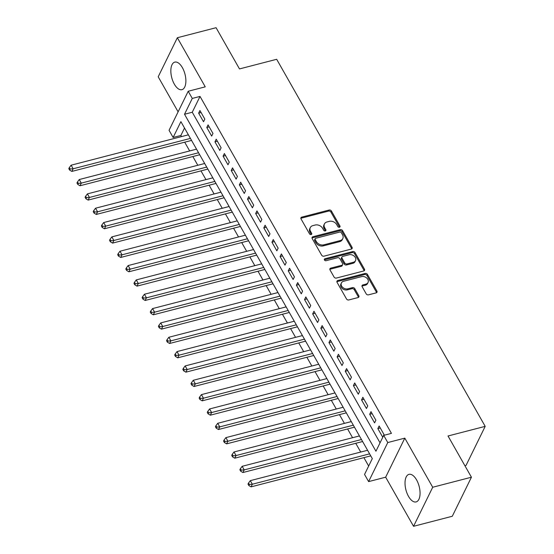 <?xml version="1.0" encoding="UTF-8"?>
<svg xmlns="http://www.w3.org/2000/svg" width="554" height="554" viewBox="0 0 554 554"><rect width="100%" height="100%" fill="white"/><g stroke="black" fill="none" stroke-linecap="round" stroke-linejoin="round"><path stroke-width="0.83" d="M339.443 227.258A1.253 0.963 26.1 0 0 339.948 225.997L331.451 211.046A1.794 1.371 26.1 0 0 329.131 210.028L301.764 217.12A1.794 1.371 26.1 0 0 300.954 217.736A1.794 1.371 26.1 0 0 301.044 218.92L309.534 233.871A1.253 0.963 26.1 0 0 311.667 233.324L310.565 231.385A5.734 4.384 26.1 0 1 310.282 227.604A5.734 4.384 26.1 0 1 312.872 225.623L315.157 225.035A5.734 4.384 26.1 0 1 322.58 228.276L323.674 230.215A1.253 0.963 26.1 0 0 325.807 229.661L324.706 227.722A5.734 4.384 26.1 0 1 324.422 223.941A5.734 4.384 26.1 0 1 327.012 221.96L329.298 221.371A5.734 4.384 26.1 0 1 336.721 224.612L337.815 226.551A1.253 0.963 26.1 0 0 339.443 227.258M339.512 227.237A1.253 0.963 26.1 0 0 339.429 227.05L330.932 212.099A1.794 1.371 26.1 0 0 328.612 211.088L301.244 218.172A1.794 1.371 26.1 0 0 300.85 218.338M311.23 234.564A1.253 0.963 26.1 0 0 311.147 234.377L310.046 232.445L310.565 231.385M325.371 230.9A1.253 0.963 26.1 0 0 325.288 230.713L324.187 228.781L324.706 227.722M416.58 479.902A14.238 6.849 -104.5 0 0 408.977 474.349A14.238 6.849 -104.5 0 0 408.506 496.363A14.238 6.849 -104.5 0 0 416.116 501.917A14.238 6.849 -104.5 0 0 416.58 479.902M182.398 67.664A14.238 6.849 -104.5 0 0 174.794 62.117A14.238 6.849 -104.5 0 0 174.323 84.132A14.238 6.849 -104.5 0 0 181.934 89.679A14.238 6.849 -104.5 0 0 182.398 67.664M366.187 293.835A1.794 1.371 26.1 0 0 368.507 294.846L376.187 292.858A1.794 1.371 26.1 0 0 376.99 292.235A1.794 1.371 26.1 0 0 376.907 291.058L367.468 274.445A1.794 1.371 26.1 0 0 365.148 273.434L337.781 280.525A1.794 1.371 26.1 0 0 336.971 281.141A1.794 1.371 26.1 0 0 337.061 282.325L346.492 298.931A1.794 1.371 26.1 0 0 348.812 299.949L358.092 297.546A1.794 1.371 26.1 0 0 358.902 296.923A1.794 1.371 26.1 0 0 358.812 295.739L354.775 288.634A1.794 1.371 26.1 0 0 352.455 287.623L347.857 288.814A4.792 3.663 26.1 0 1 342.677 287.374A4.792 3.663 26.1 0 1 341.416 282.935A4.792 3.663 26.1 0 1 343.577 281.28L361.596 276.619A4.792 3.663 26.1 0 1 366.776 278.06A4.792 3.663 26.1 0 1 368.036 282.492A4.792 3.663 26.1 0 1 365.875 284.147L362.87 284.922A1.794 1.371 26.1 0 0 362.06 285.545A1.794 1.371 26.1 0 0 362.15 286.723L366.187 293.835M383.7 435.382L387.772 442.549L368.618 481.606L364.546 474.432L372.309 458.601L180.895 121.645L173.125 137.475L169.053 130.308L188.208 91.258L192.28 98.425L184.517 114.256L375.937 451.212L383.7 435.382L391.443 433.373L200.029 96.417L192.28 98.425M188.208 91.258L205.25 86.84L177.349 37.734L216.074 27.7L239.494 68.925L276.675 59.292L485.193 426.358L448.02 435.991L471.433 477.216L432.709 487.25L404.808 438.138L387.772 442.549M351.319 249.085A1.794 1.371 26.1 0 0 352.129 248.469A1.794 1.371 26.1 0 0 352.039 247.285L342.607 230.679A1.794 1.371 26.1 0 0 340.288 229.661L312.913 236.752A1.794 1.371 26.1 0 0 312.11 237.368A1.794 1.371 26.1 0 0 312.193 238.552L321.632 255.159A1.794 1.371 26.1 0 0 323.952 256.177L351.319 249.085M355.038 252.562L364.47 269.168A1.794 1.371 26.1 0 1 364.56 270.352A1.794 1.371 26.1 0 1 363.749 270.968L336.382 278.06A1.794 1.371 26.1 0 1 334.062 277.048L330.025 269.937A1.794 1.371 26.1 0 1 329.935 268.759A1.794 1.371 26.1 0 1 330.745 268.136L341.846 265.262A1.794 1.371 26.1 0 0 342.656 264.646A1.794 1.371 26.1 0 0 342.566 263.462L339.886 258.746A1.794 1.371 26.1 0 0 337.566 257.735L326.015 260.726A1.253 0.963 26.1 0 1 324.893 258.76L352.718 251.551A1.794 1.371 26.1 0 1 355.038 252.562L354.518 253.621L363.957 270.227L364.47 269.168M471.433 477.216L452.286 516.266L413.554 526.3L432.709 487.25M177.349 37.734L158.195 76.784L178.111 111.839M204.828 119.124L199.939 110.523L198.644 113.161L203.533 121.762L204.828 119.124M212.971 133.466L208.082 124.865L206.787 127.503L211.676 136.104L212.971 133.466M221.115 147.8L216.226 139.199L214.938 141.838L219.82 150.439L221.115 147.8M229.259 162.142L224.377 153.541L223.082 156.18L227.971 164.78L229.259 162.142M237.41 176.484L232.521 167.876L231.226 170.514L236.115 179.122L237.41 176.484M245.554 190.818L240.665 182.218L239.37 184.856L244.259 193.457L245.554 190.818M253.697 205.16L248.808 196.552L247.52 199.191L252.402 207.798L253.697 205.16M261.841 219.495L256.959 210.894L255.664 213.532L260.553 222.133L261.841 219.495M269.992 233.836L265.103 225.229L263.808 227.867L268.697 236.475L269.992 233.836M278.136 248.171L273.247 239.57L271.952 242.209L276.841 250.81L278.136 248.171M286.279 262.513L281.39 253.912L280.095 256.55L284.985 265.151L286.279 262.513M294.423 276.848L289.541 268.247L288.246 270.885L293.128 279.486L294.423 276.848M302.574 291.189L297.685 282.588L296.39 285.227L301.279 293.828L302.574 291.189M310.718 305.531L305.829 296.923L304.534 299.562L309.423 308.169L310.718 305.531M318.862 319.866L313.973 311.265L312.678 313.903L317.567 322.504L318.862 319.866M327.005 334.207L322.123 325.6L320.828 328.238L325.71 336.846L327.005 334.207M335.156 348.542L330.267 339.941L328.972 342.58L333.861 351.181L335.156 348.542M343.3 362.884L338.411 354.276L337.116 356.914L342.005 365.522L343.3 362.884M351.444 377.219L346.555 368.618L345.26 371.256L350.149 379.857L351.444 377.219M359.588 391.56L354.705 382.959L353.41 385.598L358.293 394.199L359.588 391.56M367.738 405.895L362.849 397.294L361.554 399.933L366.443 408.533L367.738 405.895M375.882 420.237L370.993 411.636L369.698 414.274L374.587 422.875L375.882 420.237M200.029 96.417L192.259 112.247L380.051 442.819M377.842 428.609L382.731 437.217L384.026 434.578L379.137 425.971L377.842 428.609L380.279 427.979M184.524 128.029L180.874 135.474L181.518 136.603M184.69 142.191L189.662 150.937M192.84 156.533L197.806 165.279M200.984 170.874L205.949 179.621M209.128 185.209L214.1 193.955M217.272 199.551L222.244 208.297M225.423 213.886L230.388 222.632M233.566 228.227L238.532 236.974M241.71 242.562L246.675 251.308M249.854 256.904L254.826 265.65M257.998 271.238L262.97 279.985M266.149 285.58L271.114 294.326M274.292 299.922L279.258 308.668M282.436 314.257L287.408 323.003M290.58 328.598L295.552 337.344M298.731 342.933L303.696 351.679M306.874 357.275L311.84 366.021M315.018 371.609L319.99 380.356M323.162 385.951L328.134 394.697M331.313 400.286L336.278 409.032M339.457 414.627L344.422 423.374M347.6 428.969L352.573 437.715M355.744 443.304L360.716 452.05M363.895 457.646L368.659 466.039M464.903 465.713L466.046 465.415L485.193 426.358M404.808 438.138L385.66 477.188L413.554 526.3M385.66 477.188L368.618 481.606M180.874 135.474L173.125 137.475M192.259 112.247L184.517 114.256M198.644 113.161L201.081 112.531M206.787 127.503L209.225 126.866M214.938 141.838L217.369 141.208M223.082 156.18L225.513 155.549M231.226 170.514L233.663 169.884M239.37 184.856L241.807 184.226M247.52 199.191L249.951 198.561M255.664 213.532L258.095 212.902M263.808 227.867L266.245 227.237M271.952 242.209L274.389 241.579M280.095 256.55L282.533 255.913M288.246 270.885L290.677 270.255M296.39 285.227L298.828 284.597M304.534 299.562L306.971 298.931M312.678 313.903L315.115 313.273M320.828 328.238L323.259 327.608M328.972 342.58L331.41 341.95M337.116 356.914L339.554 356.284M345.26 371.256L347.697 370.626M353.41 385.598L355.841 384.968M361.554 399.933L363.985 399.302M369.698 414.274L372.136 413.644M324.422 223.941L323.91 224.993A5.734 4.384 26.1 0 0 324.187 228.781M310.282 227.604L309.769 228.657A5.734 4.384 26.1 0 0 310.046 232.445M351.714 248.919A1.794 1.371 26.1 0 0 351.52 248.337L342.088 231.731A1.794 1.371 26.1 0 0 339.768 230.72L312.401 237.811A1.794 1.371 26.1 0 0 312.006 237.978M341.354 232.777A1.253 0.963 26.1 0 0 339.734 232.064L315.711 238.289A1.253 0.963 26.1 0 0 315.205 239.55L316.362 241.592A5.734 4.384 26.1 0 0 323.785 244.833L340.211 240.581A5.734 4.384 26.1 0 0 342.794 238.601A5.734 4.384 26.1 0 0 342.517 234.82L341.354 232.777M315.143 238.726L314.624 239.778A1.253 0.963 26.1 0 0 314.686 240.609L315.205 239.55M342.794 238.601L342.282 239.66A5.734 4.384 26.1 0 1 339.692 241.634L323.273 245.893A5.734 4.384 26.1 0 1 315.842 242.645L314.686 240.609M364.144 270.802A1.794 1.371 26.1 0 0 363.957 270.227M342.656 264.646L342.137 265.698A1.794 1.371 26.1 0 1 341.326 266.322L330.226 269.196A1.794 1.371 26.1 0 0 329.831 269.362M354.518 253.621A1.794 1.371 26.1 0 0 352.199 252.603L324.374 259.812A1.253 0.963 26.1 0 0 324.305 259.833M353.362 262.277A4.792 3.663 26.1 0 0 355.529 260.622A4.792 3.663 26.1 0 0 354.262 256.19A4.792 3.663 26.1 0 0 349.089 254.75L342.739 256.391A1.794 1.371 26.1 0 0 341.929 257.014A1.794 1.371 26.1 0 0 342.019 258.199L344.699 262.908A1.794 1.371 26.1 0 0 347.019 263.926L353.362 262.277L352.843 263.337A4.792 3.663 26.1 0 0 355.01 261.682L355.529 260.622M341.929 257.014L341.409 258.067A1.794 1.371 26.1 0 0 341.499 259.251L342.019 258.199M352.843 263.337L346.499 264.978A1.794 1.371 26.1 0 1 344.179 263.967L341.499 259.251M368.036 282.492L367.517 283.544A4.792 3.663 26.1 0 1 365.356 285.199L362.351 285.982A1.794 1.371 26.1 0 0 361.956 286.148M341.416 282.935L340.897 283.994A4.792 3.663 26.1 0 0 342.157 288.426A4.792 3.663 26.1 0 0 347.337 289.867L347.857 288.814M358.486 297.373A1.794 1.371 26.1 0 0 358.293 296.799L354.255 289.694A1.794 1.371 26.1 0 0 351.935 288.676L347.337 289.867M376.581 292.692A1.794 1.371 26.1 0 0 376.388 292.11L366.956 275.504A1.794 1.371 26.1 0 0 364.636 274.493L337.261 281.577A1.794 1.371 26.1 0 0 336.867 281.744M188.381 134.823L71.113 165.196L73.149 168.783L71.854 171.421L191.552 140.418M70.136 169.018L69.319 167.585L68.807 168.645L69.617 170.078L70.136 169.018L73.149 168.783L190.417 138.41M69.319 167.585L71.113 165.196M71.854 171.421L69.617 170.078M196.525 149.165L79.257 179.538L81.293 183.125L80.005 185.763L199.703 154.753M78.28 183.36L77.47 181.927L76.951 182.979L77.768 184.413L78.28 183.36L81.293 183.125L198.561 152.745M77.47 181.927L79.257 179.538M80.005 185.763L77.768 184.413M204.668 163.499L87.407 193.879L89.443 197.459L88.148 200.098L207.847 169.095M86.431 197.702L85.614 196.268L85.094 197.321L85.912 198.754L86.431 197.702L89.443 197.459L206.704 167.086M85.614 196.268L87.407 193.879M88.148 200.098L85.912 198.754M212.812 177.841L95.551 208.214L97.587 211.801L96.292 214.44L215.991 183.429M94.575 212.037L93.758 210.603L93.238 211.656L94.055 213.096L94.575 212.037L97.587 211.801L214.848 181.421M93.758 210.603L95.551 208.214M96.292 214.44L94.055 213.096M220.963 192.176L103.695 222.556L105.731 226.136L104.436 228.774L224.135 197.771M102.719 226.378L101.901 224.945L101.389 225.997L102.199 227.431L102.719 226.378L105.731 226.136L222.999 195.763M101.901 224.945L103.695 222.556M104.436 228.774L102.199 227.431M229.107 206.517L111.839 236.89L113.875 240.478L112.58 243.116L232.285 212.113M110.862 240.713L110.052 239.28L109.533 240.339L110.35 241.773L110.862 240.713L113.875 240.478L231.143 210.104M110.052 239.28L111.839 236.89M112.58 243.116L110.35 241.773M237.251 220.852L119.989 251.232L122.025 254.812L120.73 257.451L240.429 226.447M119.013 255.055L118.196 253.621L117.677 254.674L118.494 256.107L119.013 255.055L122.025 254.812L239.286 224.439M118.196 253.621L119.989 251.232M120.73 257.451L118.494 256.107M245.394 235.194L128.133 265.567L130.169 269.154L128.874 271.792L248.573 240.789M127.157 269.389L126.34 267.956L125.82 269.015L126.637 270.449L127.157 269.389L130.169 269.154L247.43 238.781M126.34 267.956L128.133 265.567M128.874 271.792L126.637 270.449M253.545 249.535L136.277 279.909L138.313 283.496L137.018 286.134L256.717 255.124M135.301 283.731L134.483 282.298L133.971 283.35L134.781 284.784L135.301 283.731L138.313 283.496L255.581 253.116M134.483 282.298L136.277 279.909M137.018 286.134L134.781 284.784M261.689 263.87L144.421 294.243L146.457 297.83L145.162 300.469L264.867 269.466M143.444 298.066L142.634 296.632L142.115 297.692L142.925 299.125L143.444 298.066L146.457 297.83L263.725 267.457M142.634 296.632L144.421 294.243M145.162 300.469L142.925 299.125M269.833 278.212L152.572 308.585L154.608 312.172L153.313 314.81L273.011 283.8M151.588 312.408L150.778 310.974L150.259 312.027L151.076 313.46L151.588 312.408L154.608 312.172L271.869 281.792M150.778 310.974L152.572 308.585M153.313 314.81L151.076 313.46M277.976 292.547L160.715 322.927L162.751 326.507L161.456 329.145L281.155 298.142M159.739 326.749L158.922 325.316L158.402 326.368L159.22 327.802L159.739 326.749L162.751 326.507L280.012 296.134M158.922 325.316L160.715 322.927M161.456 329.145L159.22 327.802M286.127 306.888L168.859 337.261L170.895 340.849L169.6 343.487L289.299 312.477M167.883 341.084L167.066 339.65L166.553 340.703L167.363 342.143L167.883 341.084L170.895 340.849L288.163 310.469M167.066 339.65L168.859 337.261M169.6 343.487L167.363 342.143M294.271 321.223L177.003 351.603L179.039 355.183L177.744 357.822L297.45 326.818M176.027 355.426L175.216 353.992L174.697 355.045L175.507 356.478L176.027 355.426L179.039 355.183L296.307 324.81M175.216 353.992L177.003 351.603M177.744 357.822L175.507 356.478M302.415 335.565L185.147 365.938L187.19 369.525L185.895 372.163L305.593 341.16M184.17 369.76L183.36 368.327L182.841 369.386L183.658 370.82L184.17 369.76L187.19 369.525L304.451 339.152M183.36 368.327L185.147 365.938M185.895 372.163L183.658 370.82M310.559 349.899L193.298 380.279L195.333 383.86L194.038 386.498L313.737 355.495M192.321 384.102L191.504 382.669L190.985 383.721L191.802 385.155L192.321 384.102L195.333 383.86L312.594 353.487M191.504 382.669L193.298 380.279M194.038 386.498L191.802 385.155M318.709 364.241L201.441 394.614L203.477 398.201L202.182 400.84L321.881 369.837M200.465 398.437L199.648 397.003L199.135 398.063L199.946 399.496L200.465 398.437L203.477 398.201L320.745 367.828M199.648 397.003L201.441 394.614M202.182 400.84L199.946 399.496M326.853 378.583L209.585 408.956L211.621 412.543L210.326 415.181L330.032 384.171M208.609 412.778L207.798 411.345L207.279 412.398L208.089 413.831L208.609 412.778L211.621 412.543L328.889 382.163M207.798 411.345L209.585 408.956M210.326 415.181L208.089 413.831M334.997 392.918L217.729 423.291L219.765 426.878L218.477 429.516L338.175 398.513M216.752 427.113L215.942 425.68L215.423 426.739L216.24 428.173L216.752 427.113L219.765 426.878L337.033 396.505M215.942 425.68L217.729 423.291M218.477 429.516L216.24 428.173M343.141 407.259L225.88 437.632L227.916 441.219L226.621 443.858L346.319 412.848M224.903 441.455L224.086 440.021L223.567 441.074L224.384 442.507L224.903 441.455L227.916 441.219L345.177 410.839M224.086 440.021L225.88 437.632M226.621 443.858L224.384 442.507M351.284 421.594L234.023 451.974L236.059 455.554L234.764 458.193L354.463 427.189M233.047 455.797L232.23 454.363L231.717 455.416L232.528 456.849L233.047 455.797L236.059 455.554L353.327 425.181M232.23 454.363L234.023 451.974M234.764 458.193L232.528 456.849M359.435 435.936L242.167 466.309L244.203 469.896L242.908 472.534L362.614 441.524M241.191 470.131L240.374 468.698L239.861 469.757L240.671 471.191L241.191 470.131L244.203 469.896L361.471 439.516M240.374 468.698L242.167 466.309M242.908 472.534L240.671 471.191M367.579 450.27L250.311 480.65L252.347 484.231L251.059 486.869L370.758 455.866M249.335 484.473L248.524 483.04L248.005 484.092L248.822 485.526L249.335 484.473L252.347 484.231L369.615 453.858M248.524 483.04L250.311 480.65M251.059 486.869L248.822 485.526M339.429 227.05L339.948 225.997M311.147 234.377L311.667 233.324M325.288 230.713L325.807 229.661M301.244 218.172L301.764 217.12M328.612 211.088L329.131 210.028M330.932 212.099L331.451 211.046M312.401 237.811L312.913 236.752M339.768 230.72L340.288 229.661M342.088 231.731L342.607 230.679M351.52 248.337L352.039 247.285M315.842 242.645L316.362 241.592M323.273 245.893L323.785 244.833M339.692 241.634L340.211 240.581M330.226 269.196L330.745 268.136M341.326 266.322L341.846 265.262M324.374 259.812L324.893 258.76M352.199 252.603L352.718 251.551M344.179 263.967L344.699 262.908M346.499 264.978L347.019 263.926M362.351 285.982L362.87 284.922M365.356 285.199L365.875 284.147M351.935 288.676L352.455 287.623M354.255 289.694L354.775 288.634M358.293 296.799L358.812 295.739M337.261 281.577L337.781 280.525M364.636 274.493L365.148 273.434M366.956 275.504L367.468 274.445M376.388 292.11L376.907 291.058"/></g></svg>
